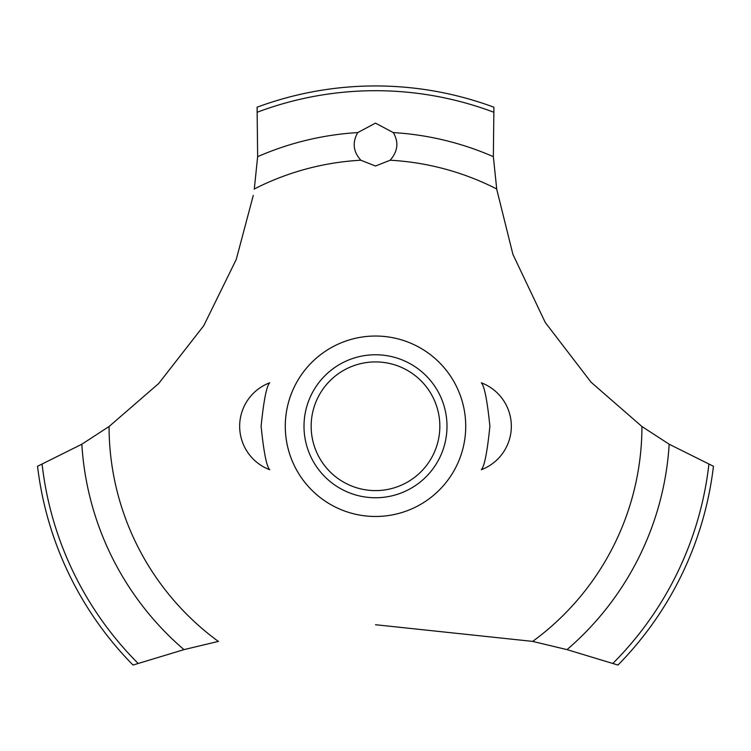 <?xml version="1.0" encoding="UTF-8"?>
<svg xmlns="http://www.w3.org/2000/svg" width="751" height="751" viewBox="0 0 751 751"><rect width="100%" height="100%" fill="white"/><g stroke="black" fill="none" stroke-linecap="round" stroke-linejoin="round"><path stroke-width="1.13" d="M261.113 426.258C263.723 452.018 266.577 466.502 269.693 469.722C266.577 466.502 263.723 452.018 261.113 426.258C263.723 452.018 266.577 466.502 269.693 469.722C266.577 466.502 263.723 452.018 261.113 426.258C263.723 400.508 266.577 386.014 269.693 382.794C266.577 386.014 263.723 400.508 261.113 426.258M489.887 426.258C487.277 452.018 484.423 466.502 481.307 469.722C484.423 466.502 487.277 452.018 489.887 426.258C487.277 400.508 484.423 386.014 481.307 382.794C484.423 386.014 487.277 400.508 489.887 426.258C487.277 400.508 484.423 386.014 481.307 382.794C484.423 386.014 487.277 400.508 489.887 426.258M109.214 426.408L81.831 444.226L37.55 466.268A340.306 340.306 0 0 0 133.03 665.048L183.986 649.624L218.522 641.363M465.723 426.258A90.223 90.223 0 0 1 375.5 516.481A90.223 90.223 0 0 1 285.277 426.258A90.223 90.223 0 0 1 375.5 336.035A90.223 90.223 0 0 1 465.723 426.258A90.223 90.223 0 0 0 330.393 348.126A90.223 90.223 0 0 0 330.393 504.39A90.223 90.223 0 0 0 465.723 426.258M253.284 195.382L236.265 259.424L203.756 325.699L158.63 383.573L109.064 426.521A266.436 266.436 0 0 0 218.325 641.401M375.5 624.729L532.675 641.401A266.436 266.436 0 0 0 641.936 426.521L591.103 382.259L545.245 322.47L512.924 254.392L496.777 189.477M496.702 188.98A266.436 266.436 0 0 0 390.163 160.226L375.5 166.027L360.837 160.226A266.436 266.436 0 0 0 254.298 188.98M360.987 160.367C353.205 151.824 352.116 142.559 357.72 132.58L375.5 123.126L393.271 132.58C398.969 142.192 397.88 151.458 390.013 160.367M496.73 189.168L493.351 156.668L493.914 107.215A340.306 340.306 0 0 0 257.086 107.215L257.649 156.668L254.27 189.168M532.478 641.363L567.014 649.624L617.97 665.048A340.306 340.306 0 0 0 713.45 466.268L669.169 444.226L641.786 426.408M304.005 426.258A71.495 71.495 0 0 1 375.5 354.763A71.495 71.495 0 0 1 446.995 426.258A71.495 71.495 0 0 1 375.5 497.753A71.495 71.495 0 0 1 304.005 426.258M311.158 426.258A64.342 64.342 0 0 0 375.5 490.6A64.342 64.342 0 0 0 439.842 426.258A64.342 64.342 0 0 0 375.5 361.916A64.342 64.342 0 0 0 311.158 426.258M393.28 132.58A294.223 294.223 0 0 1 493.351 156.668M257.452 112.152A335.556 335.556 0 0 1 493.548 112.152M257.649 156.668A294.223 294.223 0 0 1 357.72 132.58M708.888 464.343A335.556 335.556 0 0 1 612.947 663.349M669.169 444.226A294.223 294.223 0 0 1 567.014 649.624M183.986 649.624A294.223 294.223 0 0 1 81.831 444.226M138.053 663.349A335.556 335.556 0 0 1 42.112 464.343M269.693 382.794A46.468 46.468 0 0 0 269.693 469.722M481.307 469.722A46.468 46.468 0 0 0 481.307 382.794"/></g></svg>
